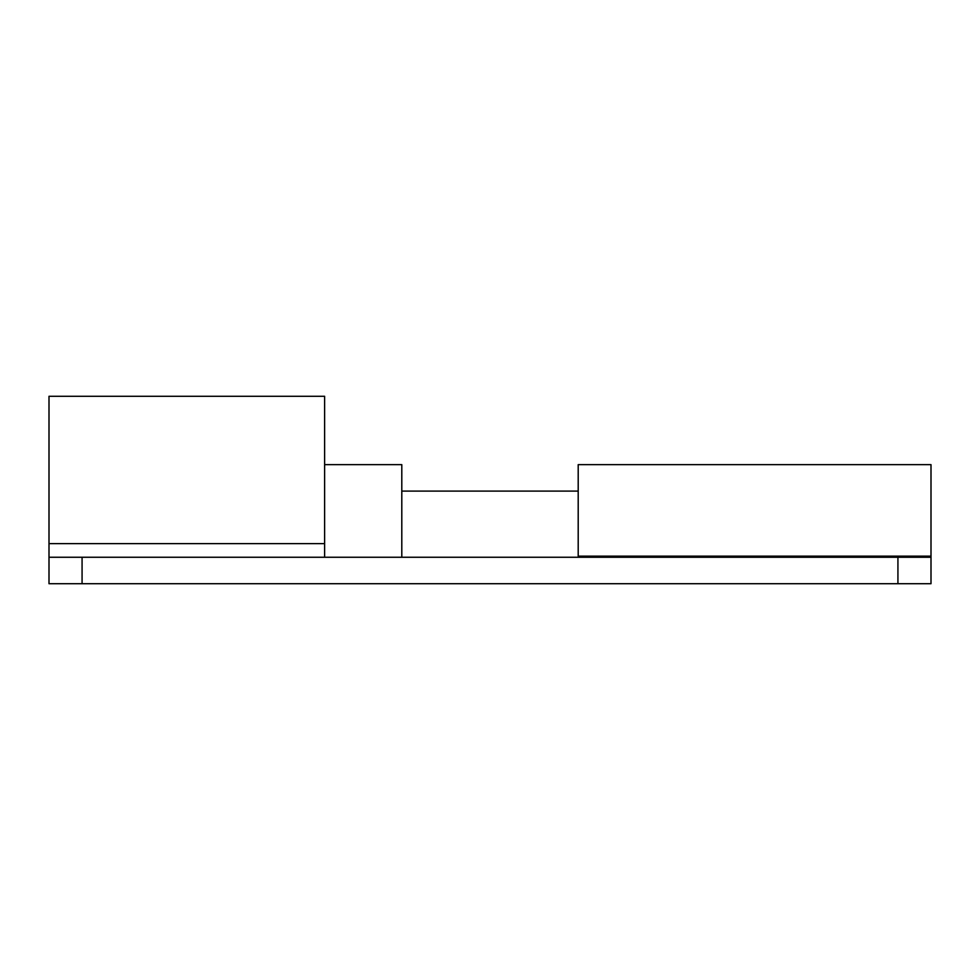 <?xml version="1.0" encoding="UTF-8"?>
<svg xmlns="http://www.w3.org/2000/svg" width="980" height="980" viewBox="0 0 980 980"><rect width="100%" height="100%" fill="white"/><g stroke="black" fill="none" stroke-linecap="round" stroke-linejoin="round"><path stroke-width="1.47" d="M324.625 464.643L401.8 464.643L401.8 557.253L798.7 557.253L798.7 556.15M803.894 557.253L732.55 557.253M186.494 557.253L115.15 557.253M49 557.253L82.075 557.253L82.075 583.713L49 583.713L49 396.288L324.625 396.288L324.625 557.253M931 556.15L931 464.643L578.2 464.643L578.2 556.15L931 556.15L931 583.713L897.925 583.713L897.925 557.253L931 557.253M82.075 557.253L897.925 557.253M82.075 583.713L897.925 583.713M49 543.618L324.625 543.618M401.8 491.103L578.2 491.103M798.7 557.253L803.11 556.15"/></g></svg>
